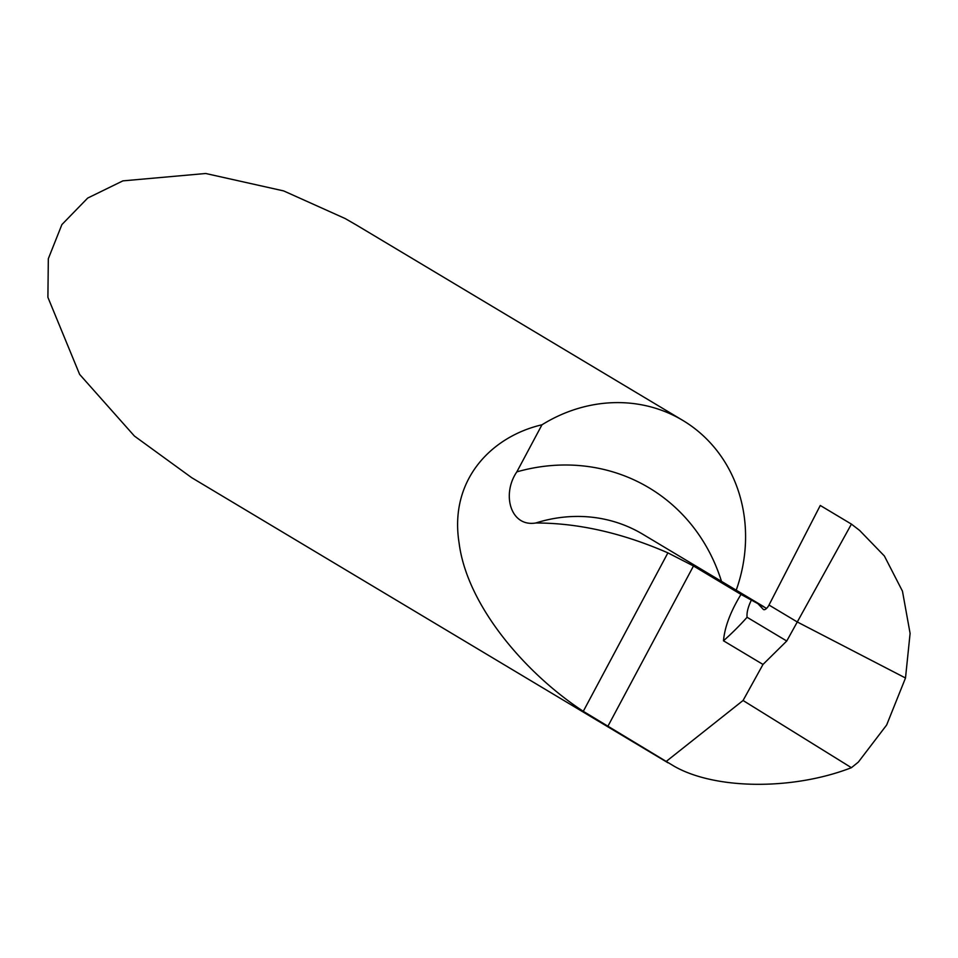 <?xml version="1.0" encoding="UTF-8"?>
<svg xmlns="http://www.w3.org/2000/svg" width="958" height="958" viewBox="0 0 958 958"><rect width="100%" height="100%" fill="white"/><g stroke="black" fill="none" stroke-linecap="round" stroke-linejoin="round"><path stroke-width="1.44" d="M668.001 762.808L191.66 477.659L134.419 436.058L79.634 374.398L47.9 297.327L48.331 258.708L61.887 224.591L87.693 198.067L122.887 180.87L205.695 173.494L283.664 190.917L345.167 218.544L356.771 225.238M736.223 590.176A150.693 136.347 120.9 0 0 682.707 420.346A150.693 136.347 120.9 0 0 676.264 416.754A150.693 136.347 120.9 0 0 541.977 424.789C492.041 436.309 448.907 479.455 459.11 543.114C467.181 606.258 526.313 674.049 583.29 711.315L674.336 766.34C715.578 789.775 792.996 790.362 851.411 767.693L858.332 762.101L886.641 725.014L905.502 678.001L797.284 621.97L786.746 641.01L762.999 664.445L743.061 700.49L851.411 767.693M786.746 641.01L747.084 617.275A258.337 233.752 -59.1 0 1 723.482 640.782C724.703 626.987 730.535 611.527 740.989 594.415L693.484 565.974L667.894 552.862C622.161 532.935 578.141 522.972 535.797 522.996C510.386 527.223 501.525 494.136 516.829 471.875L541.977 424.789M740.989 594.415L766.58 608.39M757.383 603.109L763.227 609.312A6.455 2.742 -62.5 0 0 763.586 609.575A6.455 2.742 -62.5 0 0 768.999 605.037L797.284 621.97L768.999 605.037L820.276 505.465L851.423 524.11L859.637 530.445L884.39 556.011L902.46 591.17L910.1 633.418L905.502 678.001L797.284 621.97L851.423 524.11M743.061 700.49L666.014 761.598M723.482 640.782L762.999 664.445M751.599 599.636C748.078 606.773 746.581 612.653 747.084 617.275M768.999 605.037L797.284 621.97L851.423 524.11L820.276 505.465L768.999 605.037M721.494 581.362A193.744 175.314 120.9 0 0 640.794 483.203A193.744 175.314 120.9 0 0 516.829 471.875M583.29 711.315L667.894 552.862M764.077 606.857L642.686 534.181A150.693 136.347 120.9 0 0 636.244 530.588A150.693 136.347 120.9 0 0 535.797 522.996M607.683 726.667L693.484 565.974M682.707 420.346L356.759 225.238"/></g></svg>
